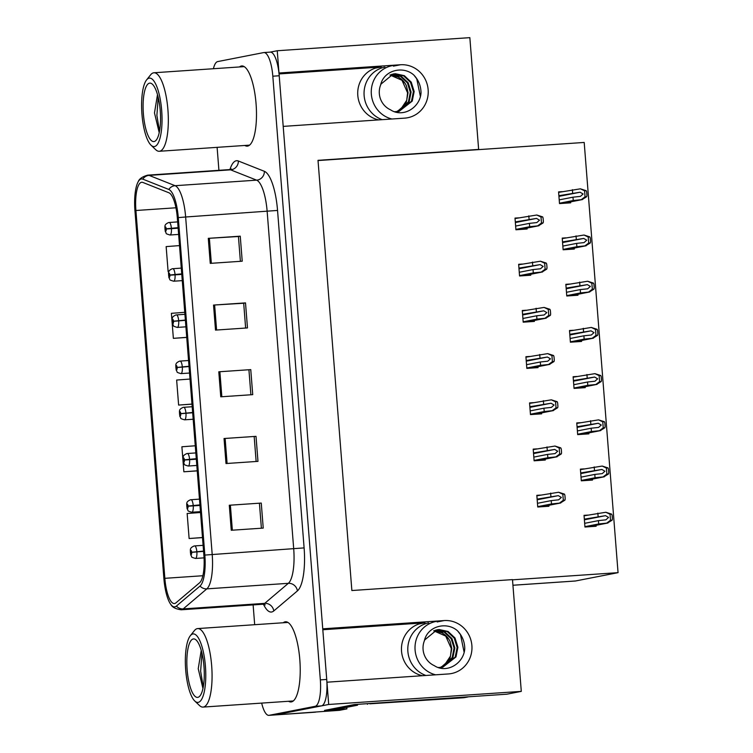 <?xml version="1.0" encoding="UTF-8"?>
<svg xmlns="http://www.w3.org/2000/svg" width="753" height="753" viewBox="0 0 753 753"><rect width="100%" height="100%" fill="white"/><g stroke="black" fill="none" stroke-linecap="round" stroke-linejoin="round"><path stroke-width="1.13" d="M279.052 73.935L381.263 66.979A26.788 25.611 78.9 0 0 378.222 67.384A26.788 25.611 78.9 0 0 357.797 95.415A26.788 25.611 78.9 0 0 378.75 119.896M322.811 629.743L425.012 622.797A26.788 25.611 78.9 0 0 421.962 623.192A26.788 25.611 78.9 0 0 401.537 651.223A26.788 25.611 78.9 0 0 422.489 675.705M277.245 50.743L469.844 37.65L478.635 149.414L318.011 160.333L351.867 590.531L512.492 579.612L521.292 691.376L328.694 704.469L326.943 682.199L448.411 673.944A26.788 25.611 78.9 0 0 451.461 673.54A26.788 25.611 78.9 0 0 471.886 645.519A26.788 25.611 78.9 0 0 444.214 620.566L322.745 628.821L283.203 126.391L404.672 118.136A26.788 25.611 78.9 0 0 407.721 117.732A26.788 25.611 78.9 0 0 428.146 89.701A26.788 25.611 78.9 0 0 400.474 64.758L278.996 73.013L277.245 50.743L270.158 52.126M346.785 707.312L346.907 708.874L324.534 710.39L354.315 704.563L506.957 694.181L521.292 691.376M346.907 708.874L339.547 710.314L275.532 714.879L328.694 704.469M261.677 703.104A25.113 7.304 -93.9 0 0 268.877 715.35L315.225 712.197A25.113 7.304 -93.9 0 0 315.488 712.169M268.877 715.35A25.113 7.304 -93.9 0 0 269.141 715.312L275.532 714.879A25.113 7.304 -93.9 0 1 275.269 714.917A25.113 7.304 -93.9 0 0 275.532 714.879L321.484 705.881A25.113 7.304 -93.9 0 0 326.727 679.451L279.212 75.761A25.113 7.304 -93.9 0 0 270.299 52.117L263.898 52.559A25.113 7.304 -93.9 0 0 263.635 52.588L217.692 61.586A25.113 7.304 -93.9 0 0 213.419 68.73M512.511 579.829L618.053 572.657L575.48 580.987A25.113 7.304 86.1 0 1 575.207 581.024L512.934 585.26M618.053 572.657L584.196 142.449L318.03 160.549M478.635 149.414L476.95 149.743M587.754 515.099L584.036 515.344L584.959 527.025L596.141 526.262L596.075 525.321M584.112 468.893L580.403 469.138L581.316 480.819L592.507 480.056L592.432 479.115M576.836 376.481L573.127 376.726L574.05 388.407L585.232 387.644L585.156 386.703M573.202 330.275L569.494 330.52L570.407 342.201L581.598 341.438L581.523 340.497M569.569 284.06L565.851 284.314L566.774 295.995L577.965 295.232L577.89 294.291M565.927 237.854L562.218 238.108L563.14 249.789L574.323 249.027L574.247 248.085M580.478 422.687L576.76 422.932L577.683 434.613L588.874 433.85L588.799 432.909M562.293 191.648L558.585 191.902L559.498 203.583L570.689 202.821L570.614 201.879M540.541 495.079L536.823 495.333L537.746 507.004L548.937 506.251L548.862 505.31M536.908 448.873L533.19 449.127L534.112 460.798L545.294 460.045L545.228 459.104M529.632 356.461L525.914 356.715L526.836 368.386L538.028 367.624L537.953 366.692M525.999 310.255L522.281 310.509L523.203 322.18L534.385 321.418L534.31 320.486M522.356 264.049L518.648 264.303L519.561 275.974L530.752 275.212L530.677 274.271M533.265 402.667L529.557 402.921L530.47 414.592L541.661 413.83L541.586 412.898M518.723 217.843L515.005 218.097L515.927 229.769L527.119 229.006L527.044 228.065M288.559 701.278A40.182 11.681 -93.9 0 0 290.987 701.947A40.182 11.681 -93.9 0 0 291.411 701.89A40.182 11.681 -93.9 0 0 299.863 660.334A40.182 11.681 -93.9 0 0 285.538 621.771A40.182 11.681 -93.9 0 0 285.105 621.827A40.182 11.681 -93.9 0 0 283.222 622.769M244.819 145.461A40.182 11.681 -93.9 0 0 247.238 146.138A40.182 11.681 -93.9 0 0 247.671 146.082A40.182 11.681 -93.9 0 0 256.124 104.526A40.182 11.681 -93.9 0 0 241.788 65.953A40.182 11.681 -93.9 0 0 241.365 66.01A40.182 11.681 -93.9 0 0 239.482 66.951M174.649 603.501A26.788 7.784 86.1 0 1 174.367 603.539A26.788 7.784 86.1 0 1 164.851 578.323L135.907 210.501A26.788 7.784 86.1 0 1 141.79 182.273A26.788 7.784 86.1 0 1 142.872 182.452L168.888 192.768A26.788 7.784 86.1 0 1 177.322 217.805L203.884 555.262A26.788 7.784 86.1 0 1 199.592 582.794L175.957 602.833A26.788 7.784 86.1 0 1 174.649 603.501M174.912 606.833A30.139 8.763 -93.9 0 0 176.381 606.09L200.016 586.05A30.139 8.763 -93.9 0 0 204.844 555.074L178.282 217.617A30.139 8.763 -93.9 0 0 168.804 189.445L142.778 179.129A30.139 8.763 -93.9 0 0 138.194 181.746A30.139 8.763 -93.9 0 0 134.947 210.689L163.89 578.511A30.139 8.763 -93.9 0 0 170.884 604.546A30.139 8.763 -93.9 0 0 174.912 606.833M217.109 147.343L218.916 170.31M253.121 604.894L254.683 624.708M269.141 715.312L315.083 706.323A25.113 7.304 -93.9 0 0 320.336 679.884L272.821 76.204A25.113 7.304 -93.9 0 0 263.898 52.559M208.289 238.343L240.254 236.178L242.221 261.197L210.256 263.371L208.289 238.343L209.372 238.277L211.339 263.296M224.046 438.519L256.011 436.345L257.978 461.363L226.013 463.537L224.046 438.519L225.128 438.453L227.095 463.462M229.298 505.244L261.263 503.07L263.23 528.088L231.265 530.263L229.298 505.244L230.38 505.169L232.348 530.187M213.541 305.069L245.506 302.894L247.473 327.922L215.509 330.096L213.541 305.069L214.624 305.003L216.591 330.021M218.794 371.794L250.758 369.619L252.726 394.647L220.761 396.812L218.794 371.794L219.876 371.728L221.843 396.746M168.117 271.617L168.945 271.56L168.117 271.617L166.149 246.598L179.506 245.6M195.262 445.776L181.897 446.774L183.864 471.792L197.239 470.879M200.514 512.501L187.149 513.499L189.116 538.517L202.491 537.604M184.758 312.326L171.392 313.323L173.369 338.342L186.735 337.438M190.01 379.051L176.644 380.049L178.621 405.067L191.987 404.163M250.758 369.619L219.876 371.728M245.506 302.894L243.69 303.252M245.638 328.044L243.69 303.233L214.624 305.003M261.263 503.07L230.38 505.169M256.011 436.345L225.128 438.453M240.254 236.178L238.437 236.527M240.386 261.319L238.437 236.508L209.372 238.277M178.621 405.067L191.977 404.069M183.864 471.792L197.23 470.794M189.116 538.517L202.482 537.52M173.369 338.342L186.735 337.353M248.942 369.958L250.89 394.77M254.185 436.684L256.142 461.495M259.437 503.409L261.395 528.22M515.306 221.9L536.503 218.408L539.525 220.187L536.833 222.577L529.406 223.368L529.67 226.709L538.96 225.74L519.645 229.514M537.67 225.853L541.482 223.02L541.012 216.996L536.814 215.01L542.631 216.883A4.189 4 78.9 0 1 543.139 218.624L543.337 221.128A4.189 4 78.9 0 1 543.101 222.916L538.47 225.796L519.41 229.533M515.043 218.558L536.814 215.01M515.899 229.401L529.67 226.709M515.636 226.069L529.406 223.368M529.077 219.198L528.813 215.866M541.012 216.996L542.631 216.883M541.482 223.02L543.101 222.916M558.877 195.705L580.083 192.222L583.104 194.001L580.403 196.392L572.977 197.182L573.24 200.514L582.53 199.545L563.225 203.329M178.094 227.651L166.197 228.799A2.09 0.612 -93.9 0 0 165.444 226.926A2.09 0.612 -93.9 0 0 165.001 229.128A2.09 0.612 -93.9 0 0 165.773 231.096A2.09 0.612 -93.9 0 0 166.215 228.978L165.66 229.844L165.538 228.168L166.197 228.799M178.141 228.178L165.848 228.997M178.122 227.924L165.848 228.921M166.215 228.978L171.43 228.658A6.278 1.826 86.1 0 1 170.093 234.992A6.278 1.826 86.1 0 1 170.027 235.002A6.278 1.826 86.1 0 1 169.943 235.002M178.141 228.197L171.43 228.658M581.241 199.667L585.053 196.834L584.582 190.81L580.394 188.824L586.201 190.697A4.189 4 78.9 0 1 586.719 192.429L586.907 194.933A4.189 4 78.9 0 1 586.672 196.721L582.041 199.611L562.98 203.348M558.622 192.373L580.394 188.824M559.47 203.216L573.24 200.514M559.206 199.874L572.977 197.182M572.647 193.013L572.393 189.671M584.582 190.81L586.201 190.697M585.053 196.834L586.672 196.721M518.949 268.106L540.146 264.614L543.167 266.402L540.475 268.783L533.039 269.574L533.303 272.915L542.593 271.946L523.288 275.72M541.303 272.059L545.116 269.226L544.645 263.202L540.456 261.216L546.264 263.089A4.189 4 78.9 0 1 546.782 264.83L546.979 267.334A4.189 4 78.9 0 1 546.734 269.122L542.104 272.012L523.043 275.739M518.685 264.764L540.456 261.216M519.532 275.607L533.303 272.915M519.269 272.275L533.039 269.574M532.719 265.404L532.456 262.072M544.645 263.202L546.264 263.089M545.116 269.226L546.734 269.122M522.582 314.312L543.779 310.82L546.8 312.608L544.108 314.989L536.682 315.78L536.945 319.121L546.236 318.152L526.921 321.926M544.946 318.265L548.758 315.432L548.278 309.408L544.09 307.422L549.897 309.295A4.189 4 78.9 0 1 550.415 311.036L550.612 313.54A4.189 4 78.9 0 1 550.377 315.328L545.737 318.218L526.676 321.945M522.318 310.97L544.09 307.422M523.175 321.813L536.945 319.121M522.911 318.481L536.682 315.78M536.352 311.61L536.089 308.278M548.278 309.408L549.897 309.295M548.758 315.432L550.377 315.328M526.215 360.518L547.412 357.026L550.434 358.814L547.742 361.195L540.315 361.986L540.579 365.327L549.869 364.358L530.554 368.132M548.579 364.471L552.391 361.638L551.921 355.614L547.723 353.628L553.54 355.501A4.189 4 78.9 0 1 554.048 357.242L554.246 359.746A4.189 4 78.9 0 1 554.01 361.534L549.379 364.424L530.319 368.151M525.952 357.176L547.723 353.628M526.808 368.019L540.579 365.327M526.545 364.687L540.315 361.986M539.986 357.816L539.722 354.484M551.921 355.614L553.54 355.501M552.391 361.638L554.01 361.534M562.519 241.911L583.716 238.428L586.738 240.207L584.046 242.598L576.619 243.388L576.883 246.72L586.173 245.751L566.858 249.535M181.737 273.857L169.839 275.005A2.09 0.612 -93.9 0 0 169.077 273.132A2.09 0.612 -93.9 0 0 168.644 275.334A2.09 0.612 -93.9 0 0 169.406 277.302A2.09 0.612 -93.9 0 0 169.849 275.184L169.303 276.05L169.18 274.374L169.839 275.005M181.774 274.384L169.491 275.203M181.755 274.13L169.481 275.127M169.849 275.184L175.063 274.864A6.278 1.826 86.1 0 1 173.736 281.198A6.278 1.826 86.1 0 1 173.661 281.208A6.278 1.826 86.1 0 1 173.576 281.208M181.774 274.403L175.063 274.864M584.883 245.873L588.695 243.04L588.215 237.016L584.027 235.03L589.834 236.903A4.189 4 78.9 0 1 590.352 238.635L590.55 241.139A4.189 4 78.9 0 1 590.314 242.927L585.674 245.817L566.614 249.554M562.256 238.579L584.027 235.03M563.112 249.422L576.883 246.72M562.849 246.08L576.619 243.388M576.29 239.219L576.026 235.877M588.215 237.016L589.834 236.903M588.695 243.04L590.314 242.927M566.152 288.117L587.349 284.634L590.371 286.413L587.679 288.804L580.252 289.594L580.516 292.926L589.806 291.957L570.492 295.741M185.37 320.063L173.472 321.211A2.09 0.612 -93.9 0 0 172.719 319.338A2.09 0.612 -93.9 0 0 172.277 321.54A2.09 0.612 -93.9 0 0 173.039 323.508A2.09 0.612 -93.9 0 0 173.491 321.39L172.936 322.256L172.814 320.59L173.472 321.211M185.389 320.336L173.115 321.333M588.517 292.079L592.329 289.246L591.849 283.222L587.66 281.236L593.477 283.109A4.189 4 78.9 0 1 593.985 284.841L594.183 287.345A4.189 4 78.9 0 1 593.948 289.133L589.317 292.023L570.256 295.76M565.889 284.785L587.66 281.236M566.745 295.628L580.516 292.926M566.482 292.286L580.252 289.594M579.923 285.425L579.659 282.083M591.849 283.222L593.477 283.109M592.329 289.246L593.948 289.133M569.795 334.323L590.992 330.84L594.013 332.619L591.312 335.01L583.886 335.8L584.149 339.132L593.439 338.163L574.134 341.947M189.003 366.269L177.106 367.417A2.09 0.612 -93.9 0 0 176.353 365.544A2.09 0.612 -93.9 0 0 175.92 367.746A2.09 0.612 -93.9 0 0 176.682 369.714A2.09 0.612 -93.9 0 0 177.124 367.596L176.569 368.462L176.447 366.796L177.106 367.417M189.031 366.542L176.757 367.539M592.15 338.285L595.962 335.452L595.491 329.428L591.303 327.442L597.11 329.315A4.189 4 78.9 0 1 597.628 331.047L597.826 333.551A4.189 4 78.9 0 1 597.581 335.339L592.95 338.229L573.89 341.966M569.532 330.991L591.303 327.442M570.379 341.834L584.149 339.132M570.115 338.492L583.886 335.8M583.566 331.631L583.302 328.299M595.491 329.428L597.11 329.315M595.962 335.452L597.581 335.339M573.428 380.529L594.625 377.046L597.647 378.825L594.955 381.216L587.528 382.006L587.792 385.338L597.082 384.369L577.767 388.153M192.646 412.475L180.748 413.623A2.09 0.612 -93.9 0 0 179.986 411.75A2.09 0.612 -93.9 0 0 179.553 413.952A2.09 0.612 -93.9 0 0 180.315 415.92A2.09 0.612 -93.9 0 0 180.758 413.802L180.212 414.668L180.089 413.002L180.748 413.623M192.664 412.748L180.391 413.745M595.792 384.491L599.604 381.658L599.124 375.634L594.936 373.648L600.743 375.521A4.189 4 78.9 0 1 601.261 377.262L601.459 379.757A4.189 4 78.9 0 1 601.223 381.545L596.583 384.435L577.523 388.171M573.165 377.197L594.936 373.648M574.021 388.04L587.792 385.338M573.758 384.708L587.528 382.006M587.199 377.837L586.935 374.505M599.124 375.634L600.743 375.521M599.604 381.658L601.223 381.545M435.893 621.489A27.287 26.091 78.9 0 0 415.091 650.037A27.287 26.091 78.9 0 0 435.667 674.81M439.592 667.836L444.505 665.021L450.143 657.68L451.809 648.493L450.087 641.415L448.882 639.184L442.472 632.944L434.029 630.685M433.709 630.816L445.729 636.087L451.329 648.625L450.482 656.108L444.505 665.021M436.646 629.875L438.359 629.668L447.329 631.635L454.228 638.13L457.137 647.439L455.207 657.087L442.387 667.299M424.334 640.907C427.44 625.922 446.896 621.187 457.617 630.901C462.238 635.814 464.629 641.669 464.77 648.484C464.027 663.289 446.821 674.067 434.246 665.614A18.919 18.091 78.9 0 1 423.082 649.491A18.919 18.091 78.9 0 1 424.334 640.907L424.73 639.909L437.022 629.79L439.121 629.527L448.101 631.485L455 637.979L457.899 647.298L455.97 656.936L442.764 667.224L438.105 667.525M435.14 630.28L444.279 632.228L451.179 638.732L454.087 648.041L452.148 657.68L440.844 667.497M435.516 630.167L445.042 632.078L451.941 638.582L454.85 647.891L452.911 657.529L441.23 667.459M369.836 703.509A16.745 16.011 -101.1 0 1 369.864 703.81L465.439 697.316A16.745 16.011 78.9 0 0 467.349 697.071A16.745 16.011 78.9 0 0 468.479 696.798M369.864 703.81L463.039 697.786A16.745 16.011 78.9 0 0 464.94 697.542L467.349 697.071M367.455 704.29A16.745 16.011 78.9 0 0 367.398 703.669M349.524 705.505A16.745 4.866 -93.9 0 0 349.552 705.749L329.823 709.608A16.745 4.866 86.1 0 1 329.645 709.637A16.745 4.866 86.1 0 1 328.976 709.524M337.457 709.091A16.745 4.866 -93.9 0 0 337.636 709.091A16.745 4.866 -93.9 0 0 337.815 709.072L357.543 705.203L349.552 705.749M357.459 704.347A16.745 4.866 -93.9 0 0 357.543 705.203M457.617 630.901L460.478 634.61L464.102 652.107M392.153 65.671A27.287 26.091 78.9 0 0 371.342 94.229A27.287 26.091 78.9 0 0 391.927 119.002M395.852 112.028L400.756 109.213L406.404 101.871L408.06 92.675L406.338 85.607L405.142 83.367L398.723 77.135L390.289 74.876M389.96 75.008L401.989 80.279L407.589 92.817L406.733 100.29L400.756 109.213M392.897 74.067L394.619 73.86L403.589 75.827L410.489 82.322L413.397 91.631L411.467 101.269L398.638 111.491M380.594 85.098C383.691 70.114 403.156 65.379 413.877 75.084C418.499 79.997 420.88 85.861 421.031 92.675C420.287 107.472 403.081 118.259 390.496 109.797A18.919 18.091 78.9 0 1 379.333 93.683A18.919 18.091 78.9 0 1 380.594 85.098L380.99 84.101L393.282 73.982L395.381 73.709L404.352 75.677L411.251 82.171L414.159 91.48L412.23 101.118L399.024 111.416L394.356 111.717M391.4 74.472L400.53 76.42L407.429 82.924L410.338 92.233L408.408 101.871L397.095 111.689M391.767 74.359L401.302 76.269L408.201 82.774L411.1 92.082L409.171 101.721L397.49 111.651M413.877 75.084L416.738 78.792L420.362 96.299M192.872 633.96A34.327 9.977 86.1 0 1 205.418 666.226A34.327 9.977 86.1 0 1 198.246 702.361A34.327 9.977 86.1 0 1 194.754 700.987A34.327 9.977 86.1 0 1 185.605 668.833A34.327 9.977 86.1 0 1 190.321 635.739A34.327 9.977 86.1 0 1 192.872 633.96M190.321 635.739L194.34 630.675A39.344 11.436 86.1 0 1 197.267 628.633A39.344 11.436 86.1 0 1 197.681 628.576A39.344 11.436 86.1 0 1 211.659 665.624A39.344 11.436 86.1 0 1 203.442 707.039A39.344 11.436 86.1 0 1 203.028 707.086A39.344 11.436 86.1 0 1 199.432 705.467L194.754 700.987M203.978 666.509A29.301 8.518 86.1 0 1 200.034 695.838A29.301 8.518 86.1 0 1 187.139 669.812A29.301 8.518 86.1 0 1 196.251 640.135A29.301 8.518 86.1 0 1 203.978 666.509M201.239 650.413L198.227 668.73L202.952 688.496M201.955 653.162L200.637 671.243L203.254 687.056M149.122 78.152A34.327 9.977 86.1 0 1 161.679 110.418A34.327 9.977 86.1 0 1 154.506 146.543A34.327 9.977 86.1 0 1 151.014 145.178A34.327 9.977 86.1 0 1 141.865 113.025A34.327 9.977 86.1 0 1 146.571 79.931A34.327 9.977 86.1 0 1 149.122 78.152M146.571 79.931L150.6 74.858A39.344 11.436 86.1 0 1 153.527 72.825A39.344 11.436 86.1 0 1 153.941 72.768A39.344 11.436 86.1 0 1 167.919 109.806A39.344 11.436 86.1 0 1 159.692 151.221A39.344 11.436 86.1 0 1 159.278 151.278A39.344 11.436 86.1 0 1 155.683 149.659L151.014 145.178M160.238 110.7A29.301 8.518 86.1 0 1 156.295 140.03A29.301 8.518 86.1 0 1 143.399 113.995A29.301 8.518 86.1 0 1 152.501 84.327A29.301 8.518 86.1 0 1 160.238 110.7M157.499 94.605L154.487 112.922L159.212 132.688M158.205 97.344L156.888 115.425L159.504 131.238M529.858 406.724L551.055 403.231L554.076 405.02L551.384 407.401L543.948 408.192L544.212 411.533L553.502 410.564L534.197 414.338M552.213 410.677L556.025 407.844L555.554 401.82L551.365 399.834L557.173 401.707A4.189 4 78.9 0 1 557.691 403.448L557.888 405.952A4.189 4 78.9 0 1 557.653 407.74L553.013 410.63L533.952 414.357M529.594 403.382L551.365 399.834M530.441 414.225L544.212 411.533M530.178 410.893L543.948 408.192M543.628 404.022L543.365 400.69M555.554 401.82L557.173 401.707M556.025 407.844L557.653 407.74M533.491 452.93L554.688 449.437L557.709 451.226L555.017 453.607L547.591 454.398L547.855 457.739L557.145 456.77L537.83 460.544M555.855 456.883L559.667 454.05L559.187 448.026L554.999 446.049L560.806 447.913A4.189 4 78.9 0 1 561.324 449.654L561.522 452.158A4.189 4 78.9 0 1 561.286 453.946L556.646 456.836L537.586 460.563M533.228 449.588L554.999 446.049M534.084 460.431L547.855 457.739M533.821 457.099L547.591 454.398M547.262 450.228L546.998 446.896M559.187 448.026L560.806 447.913M559.667 454.05L561.286 453.946M537.124 499.135L558.321 495.643L561.343 497.432L558.651 499.823L551.224 500.604L551.488 503.945L560.778 502.976L541.463 506.75M559.488 503.089L563.3 500.256L562.83 494.232L558.632 492.255L564.449 494.119A4.189 4 78.9 0 1 564.957 495.86L565.155 498.364A4.189 4 78.9 0 1 564.919 500.152L560.288 503.042L541.228 506.769M536.861 495.794L558.632 492.255M537.717 506.637L551.488 503.945M537.454 503.305L551.224 500.604M550.895 496.434L550.631 493.102M562.83 494.232L564.449 494.119M563.3 500.256L564.919 500.152M577.062 426.735L598.259 423.252L601.28 425.031L598.588 427.422L591.161 428.212L591.425 431.554L600.715 430.575L581.401 434.359M196.279 458.681L184.381 459.829A2.09 0.612 -93.9 0 0 183.628 457.956A2.09 0.612 -93.9 0 0 183.186 460.158A2.09 0.612 -93.9 0 0 183.958 462.126A2.09 0.612 -93.9 0 0 184.4 460.008L183.845 460.874L183.723 459.208L184.381 459.829M196.317 459.208L184.033 460.027M196.298 458.954L184.024 459.951M184.4 460.008L189.605 459.688A6.278 1.826 86.1 0 1 188.278 466.022A6.278 1.826 86.1 0 1 188.212 466.032C182.301 464.281 185.407 464.865 183.478 462.587C182.941 456.657 182.217 455.744 186.819 453.57L187.356 453.504A6.278 1.826 86.1 0 1 189.568 459.142M196.326 459.226L189.605 459.688M599.426 430.697L603.238 427.864L602.767 421.84L598.569 419.854L604.386 421.727A4.189 4 78.9 0 1 604.894 423.468L605.092 425.963A4.189 4 78.9 0 1 604.857 427.751L600.226 430.641L581.165 434.377M576.798 423.402L598.569 419.854M577.655 434.246L591.425 431.554M577.391 430.914L591.161 428.212M590.832 424.043L590.568 420.711M602.767 421.84L604.386 421.727M603.238 427.864L604.857 427.751M580.704 472.95L601.901 469.458L604.923 471.237L602.231 473.628L594.795 474.418L595.058 477.76L604.348 476.781L585.043 480.565M199.912 504.887L188.024 506.035A2.09 0.612 -93.9 0 0 187.262 504.162A2.09 0.612 -93.9 0 0 186.829 506.364A2.09 0.612 -93.9 0 0 187.591 508.331A2.09 0.612 -93.9 0 0 188.034 506.214L187.478 507.08L187.356 505.414L188.024 506.035M199.959 505.414L187.666 506.232M199.94 505.159L187.666 506.157M188.034 506.214L193.248 505.894A6.278 1.826 86.1 0 1 191.911 512.228A6.278 1.826 86.1 0 1 191.846 512.238A6.278 1.826 86.1 0 1 191.761 512.238M199.959 505.432L193.248 505.894M603.059 476.903L606.871 474.07L606.4 468.046L602.212 466.06L608.019 467.933A4.189 4 78.9 0 1 608.537 469.674L608.735 472.169A4.189 4 78.9 0 1 608.499 473.957L603.859 476.847L584.799 480.583M580.441 469.608L602.212 466.06M581.288 480.452L595.058 477.76M581.024 477.12L594.795 474.418M594.475 470.249L594.211 466.916M606.4 468.046L608.019 467.933M606.871 474.07L608.499 473.957M584.337 519.156L605.534 515.664L608.556 517.443L605.864 519.834L598.437 520.624L598.701 523.966L607.991 522.987L588.677 526.771M203.555 551.092L191.657 552.241A2.09 0.612 -93.9 0 0 190.895 550.368A2.09 0.612 -93.9 0 0 190.462 552.57A2.09 0.612 -93.9 0 0 191.224 554.537A2.09 0.612 -93.9 0 0 191.667 552.42L191.121 553.286L190.998 551.62L191.657 552.241M203.574 551.365L191.3 552.363M606.702 523.109L610.514 520.276L610.034 514.252L605.845 512.266L611.652 514.139A4.189 4 78.9 0 1 612.17 515.88L612.368 518.375A4.189 4 78.9 0 1 612.133 520.163L607.492 523.053L588.432 526.789M584.074 515.814L605.845 512.266M584.93 526.658L598.701 523.966M584.667 523.326L598.437 520.624M598.108 516.454L597.844 513.122M610.034 514.252L611.652 514.139M610.514 520.276L612.133 520.163M381.263 66.979L375.248 68.165M425.012 622.797L418.988 623.973M393.348 66.151L400.474 64.758M437.088 621.959L444.214 620.566M575.48 580.987L512.934 585.241M164.851 578.323L202.868 575.734M229.966 169.51A41.857 12.17 86.1 0 1 236.216 160.775A41.857 12.17 86.1 0 1 238.362 161.001L264.378 171.317A41.857 12.17 86.1 0 1 277.546 210.435L304.108 547.902A41.857 12.17 86.1 0 1 297.397 590.917L273.772 610.947A41.857 12.17 86.1 0 1 263.465 604.245M178.282 217.617L185.643 216.996L212.195 554.453A33.49 9.733 86.1 0 1 206.83 588.865L183.205 608.904A33.49 9.733 86.1 0 1 181.567 609.742A33.49 9.733 86.1 0 1 181.219 609.789L262.731 604.245A33.49 9.733 -93.9 0 0 263.079 604.198A33.49 9.733 -93.9 0 0 264.717 603.36L288.343 583.321A33.49 9.733 -93.9 0 0 293.708 548.909L267.155 211.452A33.49 9.733 -93.9 0 0 256.613 180.155L230.597 169.839A33.49 9.733 -93.9 0 0 229.241 169.613L231.435 169.03M176.381 606.09A8.368 7.831 -130.3 0 0 183.205 608.904L264.717 603.36A8.368 7.831 49.7 0 1 273.772 610.947M304.108 547.902L204.844 555.074M168.804 189.445A8.368 7.935 -68.4 0 1 175.101 185.699A33.49 9.733 86.1 0 1 185.643 216.996L277.546 210.435M297.397 590.917A8.368 7.831 49.7 0 0 288.343 583.321L206.83 588.865A8.368 7.831 -130.3 0 1 200.016 586.05M142.778 179.129A8.368 7.935 -68.4 0 1 149.085 175.383L175.101 185.699L256.613 180.155A8.368 7.935 111.6 0 0 264.378 171.317M138.194 181.746C139.201 178.847 142.373 176.644 147.729 175.148A33.49 9.733 86.1 0 1 149.085 175.383L230.597 169.839A8.368 7.935 111.6 0 0 238.362 161.001M315.083 706.323L321.484 705.881M320.336 679.884L326.727 679.451M272.821 76.204L279.212 75.761M135.907 210.501L175.948 207.781M515.363 222.549L536.503 218.408M558.933 196.364L580.083 192.222M169.114 222.483A6.278 1.826 86.1 0 1 169.18 222.474A6.278 1.826 86.1 0 1 171.383 228.112M518.996 268.755L540.146 264.614M522.629 314.961L543.779 310.82M526.272 361.167L547.412 357.026M562.566 242.57L583.716 238.428M172.748 268.689A6.278 1.826 86.1 0 1 172.814 268.68A6.278 1.826 86.1 0 1 175.016 274.318M566.209 288.776L587.349 284.634M178.696 321.07A6.278 1.826 86.1 0 1 177.369 327.404A6.278 1.826 86.1 0 1 177.303 327.414A6.278 1.826 86.1 0 1 177.209 327.414M176.381 314.895A6.278 1.826 86.1 0 1 176.447 314.886A6.278 1.826 86.1 0 1 178.659 320.524M569.842 334.981L590.992 330.84M182.339 367.276A6.278 1.826 86.1 0 1 181.002 373.61A6.278 1.826 86.1 0 1 180.936 373.62C175.035 371.869 178.132 372.453 176.211 370.175C175.665 364.245 174.941 363.332 179.543 361.158L180.089 361.092A6.278 1.826 86.1 0 1 182.292 366.73M180.023 361.101A6.278 1.826 86.1 0 1 180.089 361.092L188.551 360.518M573.475 381.187L594.625 377.046M185.972 413.482A6.278 1.826 86.1 0 1 184.645 419.816A6.278 1.826 86.1 0 1 184.579 419.826C178.668 418.075 181.765 418.659 179.845 416.381C179.308 410.451 178.574 409.538 183.177 407.364L183.723 407.298A6.278 1.826 86.1 0 1 185.925 412.936M183.657 407.307A6.278 1.826 86.1 0 1 183.723 407.298L192.194 406.724M428.683 622.9A27.287 26.091 78.9 0 0 407.872 651.449A27.287 26.091 78.9 0 0 425.916 675.469M433.775 630.788A18.919 18.091 -101.1 0 1 450.087 641.415M337.815 709.072L329.823 709.608M465.439 697.316L463.039 697.786M384.934 67.083A27.287 26.091 78.9 0 0 364.132 95.64A27.287 26.091 78.9 0 0 382.176 119.661M390.026 74.98A18.919 18.091 -101.1 0 1 406.338 85.607M529.905 407.373L551.055 403.231M533.538 453.579L554.688 449.437M537.181 499.785L558.321 495.643M577.118 427.393L598.259 423.252M187.29 453.513A6.278 1.826 86.1 0 1 187.356 453.504L195.827 452.93M580.751 473.599L601.901 469.458M190.933 499.719A6.278 1.826 86.1 0 1 190.998 499.71A6.278 1.826 86.1 0 1 193.201 505.348M584.384 519.805L605.534 515.664M196.881 552.1A6.278 1.826 86.1 0 1 195.554 558.434A6.278 1.826 86.1 0 1 195.488 558.444C189.577 556.693 192.674 557.276 190.754 554.999C190.217 549.069 189.483 548.156 194.086 545.991L194.632 545.916A6.278 1.826 86.1 0 1 196.844 551.554M194.566 545.925A6.278 1.826 86.1 0 1 194.632 545.916L203.103 545.341M170.884 604.546C172.268 607.276 175.713 609.026 181.219 609.789M147.729 175.148L229.241 169.613M265.301 604.866L262.731 604.245M178.63 234.418L170.027 235.002C164.126 233.251 167.222 233.835 165.302 231.557C164.756 225.627 164.032 224.714 168.634 222.54L177.642 221.9M182.264 280.624L173.661 281.208C167.759 279.457 170.856 280.041 168.936 277.763C168.399 271.833 167.665 270.92 172.268 268.746L181.285 268.106M185.906 326.83L177.303 327.414C171.392 325.663 174.498 326.247 172.569 323.969C172.032 318.039 171.308 317.126 175.91 314.952L184.918 314.312M189.54 373.036L180.936 373.62M193.173 419.242L184.579 419.826M329.645 709.637L337.636 709.091M287.957 622.439L197.681 628.576M293.294 700.949L203.028 707.086M244.217 66.631L153.941 72.768M249.554 145.141L159.278 151.278M196.815 465.448L188.212 466.032M200.449 511.654L191.846 512.238C185.944 510.487 189.041 511.071 187.121 508.793C186.575 502.863 185.85 501.95 190.453 499.776L199.46 499.135M204.044 557.86L195.488 558.444"/></g></svg>
